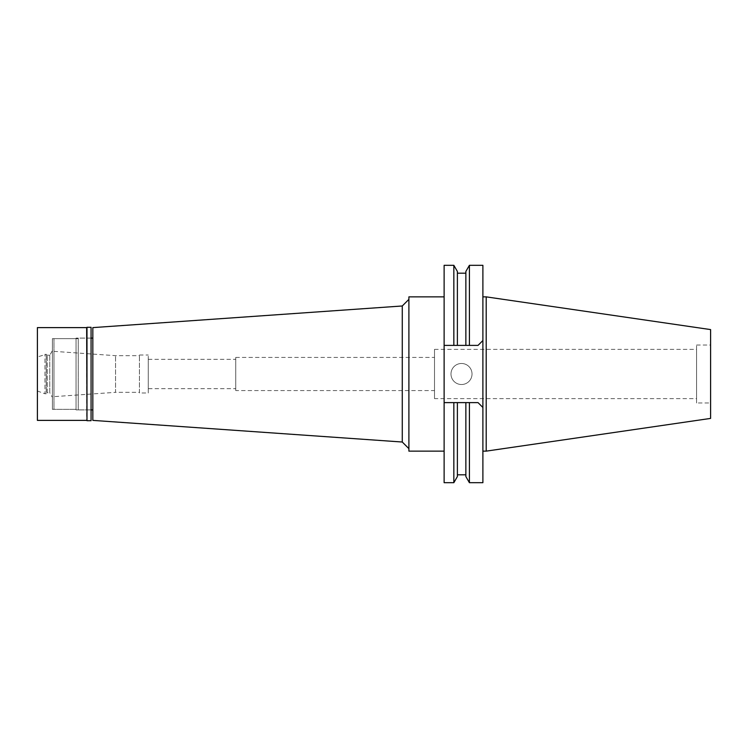 <?xml version="1.0" encoding="UTF-8"?>
<svg xmlns="http://www.w3.org/2000/svg" width="748" height="748" viewBox="0 0 748 748"><rect width="100%" height="100%" fill="white"/><g stroke="black" fill="none" stroke-linecap="round" stroke-linejoin="round"><path stroke-width="0.56" stroke-dasharray="3.74 2.81" d="M710.6 329.588L710.6 418.413M710.6 402.966L710.6 345.034L710.6 402.966L696.575 402.966L696.575 345.034L696.575 402.966M486.2 296.863L486.2 451.138M482.89 296.863L482.89 451.138L482.89 296.863M482.89 265.306L482.89 482.694M482.89 407.473L478.028 402.611L482.89 407.473L478.028 402.611L444.125 402.611L444.125 345.389L478.028 345.389L482.89 340.527M465.864 271.449L465.864 345.389L465.864 273.188L465.864 345.389L478.028 345.389L444.125 345.389L444.125 265.306M444.125 482.694L444.125 402.611L478.028 402.611L444.125 402.611M444.125 451.138L444.125 296.863L444.125 451.138M469.407 482.694L469.407 402.611M450.988 374A10.519 10.519 0 0 1 461.507 363.481A10.519 10.519 0 0 1 472.025 374A10.519 10.519 0 0 1 461.507 384.519A10.519 10.519 0 0 1 450.988 374A10.519 10.519 0 0 0 461.507 384.519A10.519 10.519 0 0 0 472.025 374A10.519 10.519 0 0 0 461.507 363.481A10.519 10.519 0 0 0 450.988 374M453.84 402.611L453.84 482.694M457.383 402.611L457.383 476.551M465.864 402.611L465.864 476.551M469.407 345.389L469.407 265.306M453.84 265.306L453.84 345.389L457.383 345.389L457.383 271.449M444.125 345.389L453.84 345.389M408.894 451.138L408.894 296.863M408.894 448.641L408.894 299.359L408.894 448.641M402.274 305.979L402.274 442.021M92.836 420.385L92.836 327.615M92.836 409.895L92.836 338.105L92.836 409.895M78.26 409.895L78.26 338.105L78.26 409.895L91.069 409.895L91.069 338.105L78.26 338.105M78.26 409.343L78.26 338.657L78.26 409.343L53.968 409.343L53.968 338.657L53.968 409.343M78.26 338.657L53.968 338.657M53.968 396.636L53.968 351.364L53.968 396.636L115.557 392.335L115.557 355.665L115.557 392.335L139.437 392.335L139.437 355.665L139.437 392.335M53.968 351.364L115.557 355.665L139.437 355.665M139.437 392.99L139.437 355.01L139.437 392.99L148.272 392.99L148.272 355.01L148.272 392.99M139.437 355.01L148.272 355.01M148.272 388.689L148.272 359.311L148.272 388.689L235.742 388.689L235.742 359.311L235.742 388.689M148.272 359.311L235.742 359.311M235.742 390.568L235.742 357.432L235.742 390.568L434.513 390.568L434.513 357.432L434.513 390.568M235.742 357.432L434.513 357.432M434.513 398.628L434.513 349.372L434.513 398.628L696.575 398.628L696.575 349.372L696.575 398.628M434.513 349.372L696.575 349.372M696.575 345.034L710.6 345.034M86.656 327.615L86.656 420.385M86.983 420.713L86.983 327.287M91.069 327.287L91.069 420.713M91.069 338.105L91.069 409.895L76.053 409.895L76.053 338.105L91.069 338.105M76.053 338.105L76.053 409.895M76.053 409.343L76.053 338.657L76.053 409.343L52.416 409.343L52.416 338.657L76.053 338.657M52.416 338.657L52.416 409.343M52.416 397.366L52.416 350.634L52.416 397.366L49.77 392.775L49.77 355.225L52.416 350.634M49.77 355.225L49.77 392.775L47.227 392.775L47.227 355.225L47.227 392.775L46.236 393.766L46.236 354.234L47.227 355.225L49.77 355.225M46.236 354.234L46.236 393.766L44.983 393.766L44.983 354.234L44.983 393.766L37.4 391.008L37.4 356.992L46.236 354.234M37.4 356.992L37.4 391.008M37.4 420.385L37.4 327.615"/><path stroke-width="1.12" d="M486.2 296.863L486.2 451.138L710.6 418.413L710.6 329.588L486.2 296.863L482.89 296.863M486.2 451.138L482.89 451.138M453.84 265.306L457.383 271.449L457.383 345.389L453.84 345.389L453.84 265.306L444.125 265.306L444.125 402.611L469.407 402.611L469.407 482.694L482.89 482.694L482.89 265.306L469.407 265.306L469.407 345.389L457.383 345.389L465.864 345.389L465.864 271.449L469.407 265.306M444.125 402.611L444.125 482.694L453.84 482.694L453.84 402.611M469.407 402.611L478.028 402.611L482.89 407.473M453.84 482.694L457.383 476.551L457.383 402.611M465.864 402.611L465.864 476.551L469.407 482.694M482.89 340.527L478.028 345.389L469.407 345.389M453.84 345.389L444.125 345.389M444.125 296.863L408.894 296.863L408.894 451.138L444.125 451.138M408.894 299.359L402.274 305.979L402.274 442.021L92.836 420.385L92.836 327.615L402.274 305.979M408.894 448.641L402.274 442.021M92.836 338.105L91.069 338.105M92.836 409.895L91.069 409.895M86.983 420.713L91.069 420.713L91.069 327.287L86.983 327.287L86.983 420.713L86.656 327.615L37.4 327.615L37.4 420.385L86.656 420.385M465.864 474.812L457.383 474.812M465.864 273.188L457.383 273.188"/></g></svg>
